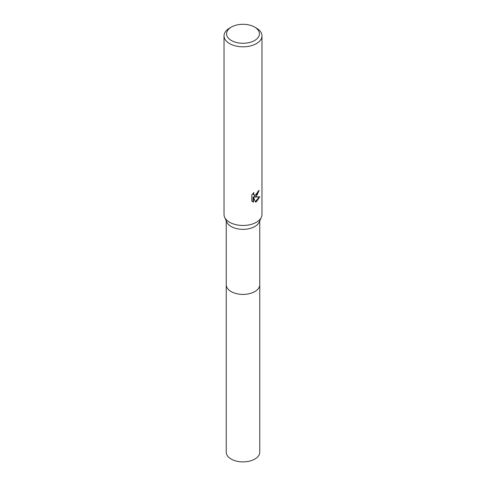 <?xml version="1.0" encoding="UTF-8"?>
<svg xmlns="http://www.w3.org/2000/svg" width="486" height="486" viewBox="0 0 486 486"><rect width="100%" height="100%" fill="white"/><g stroke="black" fill="none" stroke-linecap="round" stroke-linejoin="round"><path stroke-width="0.73" d="M254.628 27.082L256.414 28.115A18.972 10.953 180 0 1 261.972 35.861L261.972 214.514A18.972 10.953 180 0 1 261.377 217.224L259.232 222.072A16.755 9.671 180 0 1 254.846 226.512A16.755 9.671 180 0 1 238.571 229.003A16.755 9.671 180 0 1 226.768 222.072L224.623 217.224A18.972 10.953 180 0 1 224.028 214.514L224.028 35.861A18.972 10.953 180 0 1 229.586 28.115L231.372 27.082A16.439 9.495 180 0 1 254.628 27.082A16.439 9.495 180 0 1 254.628 40.502A16.439 9.495 180 0 1 231.372 40.502A16.439 9.495 180 0 1 231.372 27.082L229.586 28.115M259.755 284.547A16.761 9.677 180 0 1 259.761 284.735A16.755 9.671 180 0 1 254.846 291.576A16.755 9.671 180 0 1 236.591 293.672A16.755 9.671 180 0 1 226.245 284.735A16.761 9.677 180 0 1 226.245 284.547M261.377 217.224A18.972 10.953 180 0 1 256.414 222.254A18.972 10.953 180 0 1 237.988 225.073A18.972 10.953 180 0 1 224.623 217.224M256.414 196.441L254.597 197.122L259.797 196.787L256.414 201.708L255.521 202.085L253.558 197.176L253.558 202.127L251.821 201.107L251.821 195.001L253.82 192.529L253.546 193.744L254.287 195.19L256.414 194.795L257.787 192.608L257.987 191.338A18.972 10.953 0 0 0 259.141 190.378L256.414 196.441M261.972 35.861A18.972 10.953 180 0 1 256.414 43.6A18.972 10.953 180 0 1 235.74 45.976A18.972 10.953 180 0 1 224.028 35.861M258.649 190.816L254.148 196.86L254.597 197.122M255.381 201.72L259.202 196.927M253.558 202.127L253.097 201.866L253.097 196.915L253.558 197.176M252.416 201.617L253.103 201.866M254.287 195.19L253.291 194.351L253.103 193.282M226.239 284.735A16.761 9.677 180 0 0 231.148 291.576A16.761 9.677 180 0 0 249.415 293.672A16.761 9.677 180 0 0 259.761 284.735L259.761 452.211A16.761 9.677 180 0 1 249.415 461.147A16.761 9.677 180 0 1 231.148 459.051A16.761 9.677 180 0 1 226.239 452.211L226.245 220.893M259.755 284.735L259.755 220.893"/></g></svg>
